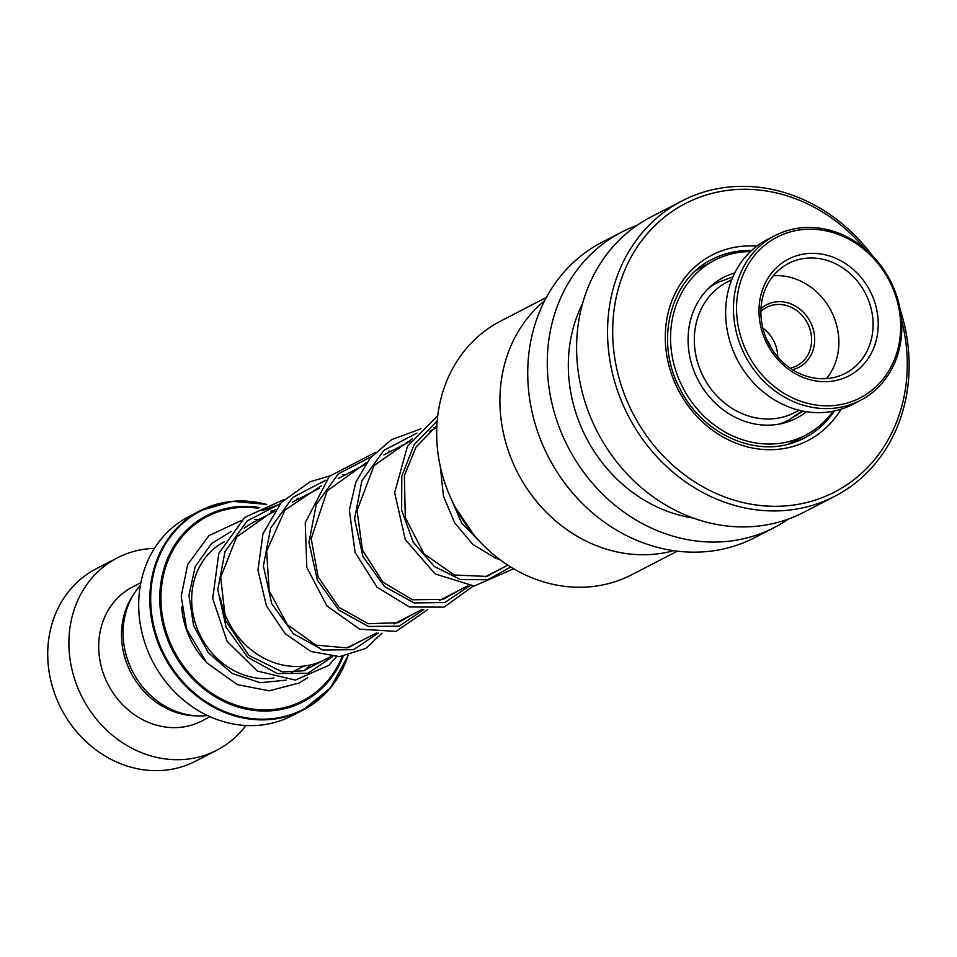<?xml version="1.0" encoding="UTF-8"?>
<svg xmlns="http://www.w3.org/2000/svg" width="957" height="957" viewBox="0 0 957 957"><rect width="100%" height="100%" fill="white"/><g stroke="black" fill="none" stroke-linecap="round" stroke-linejoin="round"><path stroke-width="1.44" d="M207.513 715.537A77.182 67.959 -117.3 0 1 129.039 663.703A77.182 67.959 -117.3 0 1 140.332 585.469M766.593 339.161A32.335 28.471 -117.3 0 1 770.517 346.542A32.335 28.471 -117.3 0 1 770.852 347.415M274.013 511.684L253.725 522.163A77.409 68.15 62.7 0 0 244.31 528.204M220.421 598.077A77.409 68.15 62.7 0 0 225.015 614.095A77.409 68.15 62.7 0 0 324.77 659.708L330.978 656.502M266.728 504.387L232.3 501.36L200.061 510.787L188.924 516.541A112.136 98.738 62.7 0 0 147.33 649.731A112.136 98.738 62.7 0 0 291.849 715.812L302.986 710.058A112.136 98.738 -117.3 0 1 158.467 643.989A112.136 98.738 -117.3 0 1 200.061 510.787A112.136 98.738 -117.3 0 1 266.596 504.447M154.448 548.385A108.273 95.329 62.7 0 0 117.4 557.835L96.226 568.769A108.273 95.329 62.7 0 0 56.068 697.366A108.273 95.329 62.7 0 0 195.611 761.162L216.784 750.228A108.273 95.329 62.7 0 0 245.925 725.49M133.98 593.878A75.4 66.392 62.7 0 0 127.317 664.816A75.4 66.392 62.7 0 0 196.975 715.848M140.858 582.717L132.485 587.036A75.4 66.392 62.7 0 0 104.516 676.599A75.4 66.392 62.7 0 0 201.7 721.028L210.061 716.709M117.4 557.835A108.273 95.329 62.7 0 0 77.242 686.432A108.273 95.329 62.7 0 0 216.784 750.228M696.194 270.329L714.723 260.196A98.607 86.824 62.7 0 0 671.443 351.434A98.607 86.824 62.7 0 0 805.22 435.411A98.607 86.824 62.7 0 0 832.949 411.259M802.815 411.055L795.65 415.96M734.761 272.924A79.275 69.801 62.7 0 0 723.6 277.374A79.275 69.801 62.7 0 0 688.801 350.729A79.275 69.801 62.7 0 0 796.356 418.233A79.275 69.801 62.7 0 0 806.44 411.701M750.467 251.559A98.607 86.824 62.7 0 0 714.723 260.196M762.825 328.06A32.873 28.937 -117.3 0 1 777.73 356.901M760.959 308.656A35.194 30.983 -117.3 0 1 782.503 301.838A35.194 30.983 -117.3 0 1 814.287 334.149A35.194 30.983 -117.3 0 1 792.468 369.653M790.123 368.098A32.873 28.937 62.7 0 0 796.882 365.73A32.873 28.937 62.7 0 0 810.531 331.23A32.873 28.937 62.7 0 0 781.546 304.589A32.873 28.937 62.7 0 0 766.713 307.329A32.873 28.937 62.7 0 0 760.875 311.48M731.746 279.695L727.236 282.016A73.474 64.693 62.7 0 0 696.72 359.138A73.474 64.693 62.7 0 0 761.521 418.688A73.474 64.693 62.7 0 0 794.669 412.575L799.179 410.242M817.912 229.596A90.484 79.67 62.7 0 0 736.543 309.123A90.484 79.67 62.7 0 0 819.312 405.433A90.484 79.67 62.7 0 0 900.669 325.906A90.484 79.67 62.7 0 0 817.912 229.596M818.355 408.196A92.805 81.716 -117.3 0 1 736.507 332.976A92.805 81.716 -117.3 0 1 775.038 235.566A92.805 81.716 -117.3 0 1 816.919 227.85A92.805 81.716 -117.3 0 1 898.767 303.07A92.805 81.716 -117.3 0 1 860.223 400.481A92.805 81.716 -117.3 0 1 818.355 408.196M775.038 235.566L767.227 239.597A92.805 81.716 62.7 0 0 728.684 337.008A92.805 81.716 62.7 0 0 810.531 412.228A92.805 81.716 62.7 0 0 852.4 404.512L860.223 400.481M818.103 253.641A65.734 57.875 -117.3 0 1 878.227 323.61A65.734 57.875 -117.3 0 1 819.12 381.388A65.734 57.875 -117.3 0 1 758.997 311.42A65.734 57.875 -117.3 0 1 818.103 253.641M817.457 378.47A61.87 54.477 62.7 0 0 845.378 373.326A61.87 54.477 62.7 0 0 871.073 308.393A61.87 54.477 62.7 0 0 816.5 258.246A61.87 54.477 62.7 0 0 788.592 263.39A61.87 54.477 62.7 0 0 762.896 328.323A61.87 54.477 62.7 0 0 817.457 378.47M826.441 378.613A61.87 54.477 62.7 0 0 833.296 315.523A61.87 54.477 62.7 0 0 782.3 275.903A61.87 54.477 62.7 0 0 773.316 275.772M677.365 551.148L631.668 574.762A142.76 125.702 -117.3 0 1 618.389 580.552A142.76 125.702 -117.3 0 1 450.879 498.202A142.76 125.702 -117.3 0 1 500.631 321.073L546.339 297.46M788.556 518.993A166.279 146.397 -117.3 0 1 774.38 527.498A166.279 146.397 -117.3 0 1 758.925 534.245A166.279 146.397 -117.3 0 1 563.829 438.342A166.279 146.397 -117.3 0 1 621.775 232.037A166.279 146.397 -117.3 0 1 636.919 225.409M774.38 527.498L754.846 537.595A166.279 146.397 -117.3 0 1 739.378 544.342A166.279 146.397 -117.3 0 1 544.282 448.438A166.279 146.397 -117.3 0 1 602.228 242.133L621.775 232.037M900.178 309.601A166.279 146.397 -117.3 0 1 834.648 496.372L803.701 512.354A166.279 146.397 -117.3 0 1 788.245 519.101A166.279 146.397 -117.3 0 1 593.149 423.197A166.279 146.397 -117.3 0 1 651.095 216.892L682.042 200.91A166.279 146.397 -117.3 0 1 697.497 194.163A166.279 146.397 -117.3 0 1 872.282 255.579M834.648 496.372A166.279 146.397 -117.3 0 1 819.192 503.119A166.279 146.397 -117.3 0 1 624.096 407.215A166.279 146.397 -117.3 0 1 682.042 200.91M901.518 319.925A162.403 143 -117.3 0 1 819.407 498.681A162.403 143 -117.3 0 1 625.196 396.401A162.403 143 -117.3 0 1 700.536 196.915A162.403 143 -117.3 0 1 864.626 248.509M693.167 518.024A143.071 125.977 -117.3 0 1 582.502 303.764M673.704 550.67A143.071 125.977 -117.3 0 1 517.749 472.914A143.071 125.977 -117.3 0 1 544.617 300.737M262.122 510.691L279.635 504.363L262.122 510.691M273.917 677.999A73.474 64.693 -117.3 0 1 197.333 628.905A73.474 64.693 -117.3 0 1 224.321 541.782M708.013 288.823A77.409 68.15 -117.3 0 1 717.941 282.387L711.087 285.928M303.907 666.06L292.017 672.197A73.474 64.693 -117.3 0 1 291.323 672.556M205.564 661.478A81.201 71.5 -117.3 0 1 187.656 632.9A81.201 71.5 -117.3 0 1 181.663 607.097M266.477 504.495A111.682 98.332 62.7 0 0 171.315 535.621A111.682 98.332 62.7 0 0 159.293 643.606A111.682 98.332 62.7 0 0 256.536 719.006A111.682 98.332 62.7 0 0 347.965 655.533M343.168 656.323A104.863 92.327 -117.3 0 1 256.524 710.668A104.863 92.327 -117.3 0 1 167.846 640.077A104.863 92.327 -117.3 0 1 259.718 507.581M272.255 510.56A104.863 92.327 -117.3 0 1 274.324 511.229M273.582 511.911A103.763 91.358 62.7 0 0 270.879 511.062M258.342 508.299A103.763 91.358 62.7 0 0 168.934 639.659A103.763 91.358 62.7 0 0 256.332 709.472A103.763 91.358 62.7 0 0 342.163 656.43M348.037 655.521A112.136 98.738 -117.3 0 1 302.986 710.058L330.62 687.712L348.133 655.497M802.11 410.912L788.987 419.944A77.409 68.15 -117.3 0 1 777.993 424.31M332.641 656.622L307.951 673.238L277.279 673.584L247.707 657.244L226.139 627.254L217.765 589.524L225.039 551.591L247.133 520.991L280.138 503.777M378.242 633.067L353.564 649.683L322.88 650.03L293.32 633.69L271.74 603.7L263.366 565.982L270.64 528.037L292.734 497.437L325.727 480.223M423.843 609.513L399.165 626.117L368.493 626.476L338.922 610.135L317.353 580.145L308.979 542.416L316.241 504.483L338.335 473.882L371.34 456.668M469.444 585.959L444.766 602.563L414.094 602.922L384.523 586.569L362.954 556.579L354.58 518.861L361.854 480.916L383.936 450.328L416.941 433.114M510.763 567.023L487.819 579.727L460.664 579.607L434.203 566.436L413.233 542.117L401.641 510.356L401.796 476.084L414.166 444.634L437.205 420.889M484.182 546.076L461.872 523.407L448.414 492.496M834.396 410.96A100.533 88.523 -117.3 0 1 804.478 437.971L795.243 442.002C755.001 457.685 702.211 433.736 680.176 389.188C654.265 341.793 669.936 279.528 712.211 259.311A100.533 88.523 -117.3 0 1 721.554 255.244A100.533 88.523 -117.3 0 1 751.544 250.555M804.478 437.971A100.533 88.523 -117.3 0 1 795.351 441.967M841.047 409.201A104.409 91.932 -117.3 0 1 798.186 444.802A104.409 91.932 -117.3 0 1 673.333 379.044A104.409 91.932 -117.3 0 1 721.769 250.806A104.409 91.932 -117.3 0 1 756.831 246.152M436.787 427.612L429.466 431.392M410.828 441.021L383.865 454.946M365.215 464.576L338.264 478.5M319.614 488.13L292.651 502.054M717.941 282.387L732.895 276.908M788.987 419.944L782.132 423.484M507.832 565.156L485.235 576.832M467.794 585.84L439.622 600.386M422.193 609.394L394.021 623.94M376.58 632.948L348.42 647.494M322.186 660.976L303.824 670.785L282.363 671.91L248.928 655.485L225.649 620.734L220.672 577.191L236.666 536.985L275.592 509.447M367.572 637.613L346.805 647.877L315.846 645.102L287.351 624.658L269.156 590.744L266.644 551.065L284.887 510.117L321.205 485.893M413.173 614.047L398.064 622.732L368.266 623.713L339.113 607.444L318.143 576.927L311.204 538.707L327.15 490.869L366.806 462.339M458.774 590.493L443.103 599.369L412.491 599.788L382.92 582.179L362.44 550L357.069 510.524L374.103 465.509L412.407 438.785M504.375 566.939L486.754 576.425L454.192 575.001L423.975 553.756L405.29 517.534L404.368 475.485L416.056 447.11L436.882 425.518M473.595 534.532L455.568 507.7M231.151 531.458L211.437 543.66L195.204 566.592L188.948 595.433L193.601 625.675L208.387 652.818L232.084 673.369L260.208 682.736L286.275 680.14M304.075 670.713L310.558 664.912M258.701 519.591L254.849 519.472M240.973 520.692L208.973 535.573L187.668 564.546L181.184 596.367L186.735 629.479L206.712 662.746L237.3 684.602L269.096 690.834L299.302 682.963L307.616 677.735M336.421 656.729L328.969 665.271L295.39 680.092L257.337 671.06L227.108 641.322L212.693 598.532L218.782 553.445L244.813 517.342L284.109 499.518M297.137 498.322L299.876 498.322M382.022 633.175L365.909 648.379L339.556 656.634L310.977 651.49L285.138 633.654L266.393 605.793L257.947 570.061L263.008 533.623L281.274 502.485L310.14 481.742L329.71 475.964M342.738 474.768L345.477 474.768M427.635 609.621L396.138 631.381L359.748 629.168L326.959 605.984L306.802 567.429L305.223 522.773L329.328 476.347L375.311 452.398M388.351 451.214L391.09 451.214M473.237 586.067L444.12 607.157L409.488 606.977L377.094 587.299L355.107 552.476L349.341 510.177L355.848 482.149L370.359 457.817L391.592 439.658L420.924 428.844M433.952 427.659L436.691 427.659M513.67 568.769L474.205 586.055L435.064 573.913L405.301 539.557L394.655 492.664L407.407 446.405L437.744 415.781M499.913 559.63L495.176 557.979L472.722 544.282L454.695 522.833L443.426 496.013L440.328 466.645M805.22 435.411L788.329 444.132M704.639 265.4A11.604 11.604 0 0 0 702.33 265.4M790.255 443.605A11.604 11.604 0 0 0 790.685 442.924"/></g></svg>
